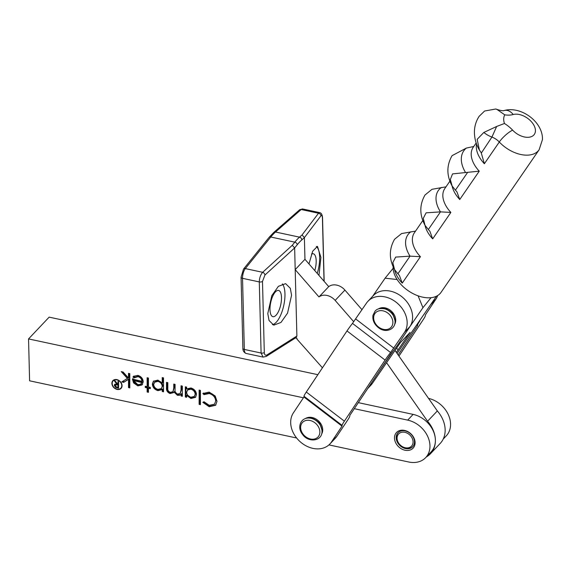 <?xml version="1.0" encoding="UTF-8"?>
<svg xmlns="http://www.w3.org/2000/svg" width="571" height="571" viewBox="0 0 571 571"><rect width="100%" height="100%" fill="white"/><g stroke="black" fill="none" stroke-linecap="round" stroke-linejoin="round"><path stroke-width="0.86" d="M120.831 388.159A5.303 4.147 -136.6 0 0 121.259 383.462A5.303 4.147 -136.6 0 0 116.984 379.929A5.303 4.147 -136.6 0 0 113.129 380.871A5.303 4.147 -136.6 0 0 112.708 385.568A5.303 4.147 -136.6 0 0 116.984 389.101A5.303 4.147 -136.6 0 0 120.831 388.159L121.373 387.581A5.303 4.147 -136.6 0 0 121.973 386.703M116.984 379.636A5.639 4.411 -136.6 0 0 112.887 380.643A5.639 4.411 -136.6 0 0 112.43 385.632A5.639 4.411 -136.6 0 0 116.984 389.393A5.639 4.411 -136.6 0 0 121.081 388.387A5.639 4.411 -136.6 0 0 121.53 383.398A5.639 4.411 -136.6 0 0 116.984 379.636M113.172 380.372A5.639 4.411 -136.6 0 0 112.537 381.749M394.497 438.121A11.399 8.915 43.4 0 1 404.546 430.406A11.399 8.915 43.4 0 1 415.096 442.532A11.399 8.915 43.4 0 1 405.046 450.248A11.399 8.915 43.4 0 1 394.497 438.121M414.489 441.711A10.128 7.923 -136.6 0 0 408.101 432.047A10.128 7.923 -136.6 0 0 397.98 432.797A10.128 7.923 -136.6 0 0 396.188 437.793A10.128 7.923 -136.6 0 0 402.576 447.457A10.128 7.923 -136.6 0 0 412.697 446.715A10.128 7.923 -136.6 0 0 414.489 441.711M129.803 373.634L129.803 387.909L128.496 387.595L128.496 379.344L123.664 382.349L121.787 381.899L127.397 378.416L121.23 371.6L123.1 372.042L128.496 378.009L128.496 373.32L129.803 373.634M148.439 388.223L148.439 392.327L147.132 392.02L147.132 387.916L145.27 387.473L145.27 386.224L147.132 386.667L147.132 377.745L148.439 378.052L148.439 386.974L150.301 387.416L150.301 388.665L148.439 388.223L148.981 387.652L150.301 387.966M182.349 395.567L181.585 395.389L181.585 393.619L179.572 395.275L177.381 395.275L174.005 392.013L173.541 392.605L170.108 393.547C167.431 392.448 166.232 390.557 166.511 387.852L166.511 382.342L167.817 382.649L167.817 388.166C167.517 390.157 168.359 391.549 170.336 392.348L172.949 391.699L173.777 388.023L173.777 384.069L175.083 384.376L175.083 389.55C174.719 391.656 175.561 393.162 177.61 394.076L180.229 393.398L181.043 390.072L181.043 385.789L182.349 386.103L182.349 396.274L181.043 395.96L180.921 394.325M200.421 390.393L200.421 404.668L199.122 404.354L199.122 390.079L200.421 390.393M354.298 408.686L407.701 420.12A24.061 18.822 43.4 0 1 427.522 436.044A24.061 18.822 43.4 0 1 425.709 457.592A24.061 18.822 43.4 0 1 408.75 462.003L328.932 444.909M296.62 437.993L29.599 380.807L28.55 338.924L303.422 397.787M209.186 406.745L202.848 402.327L203.99 401.763L209.272 405.339L214.553 404.147L215.702 400.963C215.296 397.152 213.119 394.675 209.179 393.54L203.99 394.625L202.848 393.526L209.172 392.106L215.167 395.967L217.009 401.363L215.602 405.274L209.186 406.745L209.728 406.174L203.54 401.984M186.631 397.288L185.332 396.981L185.332 386.81L186.631 387.117L186.631 388.88L190.971 387.966C194.347 389.065 196.196 391.271 196.51 394.575L195.482 397.366L190.935 398.487L186.631 395.41L186.631 397.288M163.527 377.888L163.527 391.806L162.228 391.499L162.228 389.615L157.931 390.657C154.563 389.579 152.7 387.388 152.35 384.097L153.385 381.242L157.896 380.115L162.228 383.17L162.228 377.574L163.527 377.888M138.039 376.653L134.128 377.866L132.972 377.01L133.493 376.339L137.875 375.368C141.187 376.425 142.971 378.594 143.221 381.871L141.993 384.975L137.847 385.889L133.564 382.87L132.408 379.065L141.915 381.321C141.715 378.98 140.423 377.424 138.039 376.653L138.582 376.082L134.67 377.295M134.977 376.946L134.128 377.866M428.557 398.387A24.061 18.822 43.4 0 1 448.185 414.382A24.061 18.822 43.4 0 1 446.308 435.809L443.203 439.092M28.55 338.924L49.149 317.141L317.854 374.683M425.709 457.592L431.126 451.861A24.061 18.822 -136.6 0 0 432.946 430.306A24.061 18.822 -136.6 0 0 413.126 414.389L358.317 402.648M214.553 404.147L215.702 400.963M216.245 400.385C215.838 396.581 213.661 394.104 209.721 392.962L209.179 393.54M209.721 392.962L204.532 394.054L203.99 394.625M204.532 394.054L203.433 392.998M215.859 404.982L209.728 406.174M200.421 403.961L199.664 403.783L199.122 404.354M199.664 403.783L199.664 390.207M186.631 396.588L185.875 396.402L185.332 396.981M185.875 396.402L185.875 386.938M195.739 397.059L191.478 397.916L190.935 398.487M191.478 397.916L187.174 394.832L186.631 395.41M194.361 396.438L195.746 393.676C195.468 391.156 194.04 389.472 191.471 388.63L187.959 389.422L186.631 392.184C186.867 394.732 188.294 396.417 190.914 397.23L194.361 396.438L195.203 394.254C194.925 391.727 193.498 390.043 190.928 389.208L187.416 390M191.471 388.63L190.928 389.208M195.746 393.676L195.203 394.254M181.585 395.389L181.043 395.96M181.585 393.619L179.572 395.275M180.115 394.704L177.924 394.697L177.381 395.275M177.924 394.697L174.54 391.442L174.005 392.013M173.805 392.298L170.65 392.969L170.108 393.547M170.65 392.969C167.974 391.877 166.775 389.979 167.053 387.281L167.053 382.47M172.949 391.699L174.319 387.452L174.319 384.197M180.229 393.398L181.585 389.501L181.585 385.917M163.527 391.106L162.764 390.921L162.228 391.499M162.764 390.921L162.764 389.044L162.228 389.615M162.764 389.044L158.474 390.086L157.931 390.657M158.474 390.086C155.105 389.001 153.242 386.817 152.892 383.519L152.35 384.097M152.892 383.519L153.67 380.971M162.764 377.709L162.764 382.591L162.228 383.17M161.443 388.587L162.764 385.818C162.521 383.284 161.086 381.614 158.467 380.8L155.041 381.635L153.656 384.39C153.927 386.917 155.362 388.594 157.946 389.408L161.443 388.587L162.228 386.389C161.978 383.855 160.544 382.185 157.924 381.378L154.498 382.213M158.467 380.8L157.924 381.378M162.764 385.818L162.228 386.389M148.439 391.627L147.675 391.449L147.132 392.02M147.675 391.449L147.675 387.338L147.132 387.916M147.675 387.338L145.812 386.902L145.27 387.473M145.812 386.902L145.812 386.353M147.675 377.874L147.675 386.089L147.132 386.667M134.656 377.288L133.514 376.439L132.972 377.01M133.514 376.439L133.778 376.061M142.536 384.404L138.389 385.318L137.847 385.889M138.389 385.318L134.106 382.299L133.564 382.87M134.106 382.299L132.95 378.494M138.582 376.082C140.966 376.853 142.258 378.409 142.457 380.75L141.915 381.321M141.058 383.748L142.322 381.963L134.256 380.05L133.714 380.629L137.775 384.626L140.516 384.319L141.565 383.334M142.322 381.963L141.779 382.541L133.714 380.629M140.516 384.319L141.779 382.541M129.803 387.202L129.039 387.024L128.496 387.595M129.039 387.024L129.039 378.773L128.496 379.344M129.039 378.773L123.664 382.349M124.207 381.771L122.608 381.392M122.579 371.914L127.94 377.838L127.397 378.416M129.039 373.448L129.039 377.438L128.496 378.009M119.989 388.794A5.639 4.411 -136.6 0 0 121.338 388.087M114.514 379.658A5.303 4.147 -136.6 0 0 113.672 380.3L113.129 380.871M116.684 387.024L117.976 387.331L117.976 385.132L116.712 384.825L114.892 385.511L116.684 387.024M116.548 384.126L115.649 384.362L114.892 385.511M117.976 385.132L118.518 384.561L118.518 386.753L117.976 387.331L118.59 387.445M118.518 384.561L117.997 384.433M117.44 384.297L116.72 384.147M117.076 383.776L116.712 384.162L114.186 380.529L114.949 380.707L117.976 384.461L118.518 383.89L118.518 381.556M114.899 385.375L114.935 384.169M117.976 384.461L117.976 381.428L118.59 381.571L118.59 388.152L115.656 387.366L114.279 385.368L114.614 384.404L116.712 384.162M114.821 384.79L114.279 385.368M116.127 386.867L115.656 387.366M396.345 352.386L410.099 332.379L400.335 342.7L372.313 383.448A24.061 18.822 43.4 0 1 370.9 385.189L367.688 388.587M372.585 296.385L385.104 278.177L393.141 268.284M397.088 353.442L436.451 296.206M409.785 326.819L422.947 307.683L431.055 297.691M379.515 370.829L393.54 350.43M422.947 307.683L418.086 295.842M397.13 279.526L385.104 278.177M398.223 349.638L396.495 348.289M367.952 301.281L373.37 295.55A24.061 18.814 43.4 0 1 402.576 297.32A24.061 18.814 43.4 0 1 409.914 326.619L399.35 342.479A12.662 1.049 127.4 0 1 393.862 350.023L390.5 354.327L349.802 415.438L349.773 416.223A12.662 1.049 127.4 0 1 347.454 420.406L336.89 436.273L331.465 442.004A24.061 18.814 43.4 0 1 329.902 443.974A24.061 18.814 43.4 0 1 305.435 445.501A24.061 18.814 43.4 0 1 290.682 421.912A24.061 18.814 43.4 0 1 293.38 412.876L303.943 397.009L303.972 396.224A12.662 1.049 -52.6 0 1 306.292 392.041L346.99 330.93A12.662 1.049 -52.6 0 1 352.478 323.393L366.418 303.201A24.061 18.814 43.4 0 1 367.952 301.281A24.061 18.814 43.4 0 1 397.152 303.058A24.061 18.814 43.4 0 1 404.496 332.351L390.571 352.521A12.662 1.049 127.4 0 0 385.075 360.065L344.384 421.17A12.662 1.049 127.4 0 0 342.065 425.352L303.972 396.224M336.89 436.273A24.061 18.814 43.4 0 1 335.327 438.235L329.902 443.974M331.465 442.004L342.036 426.137L342.065 425.352M355.84 319.089L393.933 348.217M303.943 397.009L342.036 426.137M419.728 320.524L430.384 305.035M398.943 356.097L423.025 319.931A12.662 1.049 127.4 0 0 425.345 315.749L425.374 314.964L435.951 299.076A24.061 18.814 -136.6 0 0 437.686 295.535M419.956 320.695A12.662 1.049 127.4 0 0 417.637 324.878L417.608 325.663L398.123 354.926M417.608 325.663L416.68 324.956M405.232 447.75A8.865 6.931 -136.6 0 0 413.076 441.79A8.865 6.931 -136.6 0 0 404.903 432.333A8.865 6.931 -136.6 0 0 397.059 438.292A8.865 6.931 -136.6 0 0 405.232 447.75M412.833 446.572A10.128 7.923 43.4 0 1 405.795 448.278A10.128 7.923 43.4 0 1 397.53 441.676A10.128 7.923 43.4 0 1 398.115 432.654M311.609 418.45L312.715 418.743A10.128 7.923 43.4 0 1 319.232 423.19A10.128 7.923 43.4 0 1 321.088 426.665L321.444 427.758A11.905 9.314 43.4 0 0 319.26 423.675A11.905 9.314 43.4 0 0 311.609 418.45C301.117 415.659 296.313 427.072 302.551 434.431C309.018 443.895 325.299 440.898 321.444 427.758M384.611 308.825L385.725 309.118A10.128 7.923 43.4 0 1 389.358 310.824A10.128 7.923 43.4 0 1 394.097 317.033L394.454 318.126A11.905 9.314 43.4 0 0 388.887 310.824A11.905 9.314 43.4 0 0 384.611 308.825C377.452 307.748 376.075 310.267 375.118 311.031L372.934 315.406C372.378 320.367 374.376 324.564 378.93 328.004C386.574 333.857 397.809 328.603 394.454 318.126M393.155 266.65A27.858 17.23 -145.5 0 0 393.133 267.078A27.858 17.23 -145.5 0 0 412.74 293.473A27.858 17.23 -145.5 0 0 441.026 292.381L539.145 149.723A27.858 17.23 -145.5 0 1 499.297 142.015L484.358 163.741L481.196 152.685L479.433 150.13L477.17 139.317L483.815 132.458L496.649 126.469L504.45 123.486A20.263 12.533 -145.5 0 1 503.701 118.825A20.263 12.533 -145.5 0 1 504.771 114.85L496.963 109.425C500.867 110.631 503.279 110.995 504.207 110.51A12.662 8.822 74.7 0 1 513.193 114.521A25.324 15.667 -145.5 0 1 504.771 114.85M481.382 152.964L491.938 137.061A17.915 11.085 -145.5 0 1 483.815 132.458M479.247 171.172L459.755 199.507L456.95 191.885L455.422 190.15L467.685 172.321L479.247 171.172A27.858 17.23 -145.5 0 1 471.203 153.585A27.858 17.23 -145.5 0 1 473.188 147.304L476.185 142.95M450.869 212.426L432.682 238.864L429.877 231.241L428.35 229.506L440.484 211.87L450.869 212.426A27.858 17.23 -145.5 0 1 442.832 194.832A27.858 17.23 -145.5 0 1 444.816 188.551L449.919 181.128M473.744 146.49L466.379 148.067L452.075 155.655C446.486 165.433 446.493 175.547 452.111 185.996L450.333 179.494L452.525 173.912L467.685 172.321M445.994 186.831L432.004 189.308L425.01 195.004C419.414 204.782 419.421 214.896 425.038 225.352L423.261 218.386L426.116 212.826L440.484 211.87M497.277 109.618L495.814 108.997L484.608 111.017L479.112 116.356C476.185 120.874 474.629 125.82 474.43 131.194C474.294 137.889 475.964 144.206 479.433 150.13M455.422 190.15L452.111 185.996M428.35 229.506L425.038 225.352M415.545 231.105L401.556 233.575L394.554 239.278C388.958 249.056 388.972 259.17 394.59 269.619L392.812 262.66L395.66 257.1L410.014 256.143L420.42 256.693A27.858 17.23 -145.5 0 1 412.376 239.106A27.858 17.23 -145.5 0 1 414.36 232.825L422.854 220.477M496.649 126.469L491.938 137.061A12.662 7.83 34.5 0 1 499.297 142.015A12.662 3.333 -43.1 0 1 512.615 130.145A15.196 9.4 34.5 0 0 527.126 137.311A15.196 9.4 34.5 0 0 535.434 130.923A15.196 9.4 34.5 0 0 527.818 118.461A15.196 9.4 34.5 0 0 513.193 114.521M420.42 256.693L402.234 283.137L399.429 275.507L397.901 273.78L410.028 256.143A32.083 19.842 -145.5 0 1 410.913 231.733M397.901 273.78L394.59 269.619M318.953 275.386L320.916 257.385L317.447 246.344L312.68 251.226L308.99 263.93M317.233 273.409A21.527 8.237 102.1 0 0 319.653 257.114A21.527 8.237 102.1 0 0 316.341 246.479M269.997 309.632A13.426 5.139 -77.9 0 1 272.702 296.263A13.426 5.139 -77.9 0 1 278.548 290.425A13.426 5.139 -77.9 0 1 281.489 297.477A13.426 5.139 -77.9 0 1 278.784 310.845A13.426 5.139 -77.9 0 1 272.938 316.677A13.426 5.139 -77.9 0 1 269.997 309.632M311.523 254.059A13.426 5.139 -77.9 0 1 313.243 253.738A13.426 5.139 -77.9 0 1 316.184 260.783A13.426 5.139 -77.9 0 1 314.785 270.597M267.785 313.572L271.796 295.664L278.398 286.321L285.6 283.644L290.304 288.291L291.567 295.221L287.556 313.122L280.953 322.472L273.752 325.142L269.048 320.495L267.785 313.572M272.388 324.642A21.527 8.237 102.1 0 0 284.958 293.808A21.527 8.237 102.1 0 0 282.374 283.894M324.028 281.217L322.422 218.036C322.28 215.674 321.773 214.946 320.909 215.859L304.4 237.615L304.95 259.298L295.193 269.619L294.643 247.935L264.937 275.044L262.496 281.41L264.302 352.521C264.509 354.898 265.394 355.704 266.964 354.941L296.884 336.048L296.142 337.532L266.2 356.44A2.534 1.934 -122.3 0 0 266.964 354.941M322.437 367.795L296.963 339.103L296.941 338.239L295.514 337.932M304.95 259.298L328.732 286.621A12.662 9.907 43.4 0 1 344.913 290.082L362.043 309.767M394.996 350.466L437.336 410.934A27.858 21.791 43.4 0 1 440.22 443.417L430.463 453.738A27.858 21.791 43.4 0 1 426.309 456.957M296.884 336.048L295.193 269.619L318.975 296.941A12.662 9.907 43.4 0 1 335.156 300.403L353.749 321.766M386.581 362.699L427.579 421.255A27.858 21.791 43.4 0 1 430.463 453.738M437.336 410.934L427.579 421.255M328.732 286.621L318.975 296.941M262.496 281.41A2.534 1.242 -1.5 0 1 259.291 281.917L242.525 278.327L244.331 349.438A7.601 2.905 102.1 0 0 245.994 353.428L263.06 357.082L261.097 353.028L259.291 281.917C259.398 278.02 260.519 274.815 262.667 272.31A2.534 1.713 47.6 0 1 264.937 275.044M320.909 215.859A2.534 2.191 -142.8 0 0 318.532 213.233L319.746 212.633M304.4 237.615L302.08 234.924L318.532 213.233L301.188 209.521L275.5 232.019L299.525 237.151L302.08 234.924M299.482 209.914L302.659 208.986A7.601 2.905 102.1 0 0 301.188 209.521A2.534 2.084 48.8 0 0 299.482 209.914L273.795 232.404A2.534 2.084 -131.2 0 1 275.5 232.019A63.317 24.232 102.1 0 0 270.775 237.015L245.323 268.598L262.667 272.31L292.281 245.287L294.643 247.935M413.126 414.389L407.701 420.12M167.053 387.281L166.511 387.852M174.319 387.452L173.777 388.023M181.585 389.501L181.043 390.072M117.255 384.254L116.712 384.825M117.733 387.274L117.212 387.823M368.245 387.745L372.313 383.448M378.395 308.94A11.399 8.915 43.4 0 1 385.618 307.997A11.399 8.915 43.4 0 1 394.682 324.342M305.392 418.564A11.399 8.915 43.4 0 1 312.608 417.622A11.399 8.915 43.4 0 1 321.68 433.967M385.075 360.065L346.99 330.93M306.292 392.041L344.384 421.17M409.914 326.619L404.496 332.351M352.478 323.393L390.571 352.521M430.548 304.793L435.951 299.076M417.637 324.878L417.044 324.428M317.405 425.274A10.635 8.322 43.4 0 1 316.684 438.1A10.635 8.322 43.4 0 1 303.108 434.196A10.635 8.322 43.4 0 1 303.829 421.362A10.635 8.322 43.4 0 1 317.405 425.274M387.388 312.765A10.635 8.322 43.4 0 1 391.949 326.112A10.635 8.322 43.4 0 1 379.144 327.447A10.635 8.322 43.4 0 1 374.576 314.1A10.635 8.322 43.4 0 1 387.388 312.765M484.358 163.741A27.858 17.23 -145.5 0 1 476.321 146.147A27.858 17.23 -145.5 0 1 476.564 144.035M459.755 199.507A27.858 17.23 -145.5 0 1 452.089 185.96M432.682 238.864A27.858 17.23 -145.5 0 1 425.017 225.317M402.234 283.137A27.858 17.23 -145.5 0 1 394.568 269.583M504.45 123.486A25.324 15.667 -145.5 0 1 512.615 130.145M465.479 172.421A33.618 20.792 -145.5 0 1 466.379 148.067M440.462 211.87A32.083 19.842 -145.5 0 1 441.369 187.459M304.4 237.643L301.781 239.941A60.783 23.261 102.1 0 0 297.241 244.738L294.643 247.964M292.281 245.287L294.8 242.154L270.775 237.015A2.534 1.863 -141.1 0 0 268.955 237.522L243.503 269.105A2.534 1.863 -141.1 0 1 245.323 268.598A7.601 2.905 102.1 0 0 242.525 278.327A2.534 1.242 178.5 0 1 241.076 277.249L242.882 348.36A2.534 1.242 178.5 0 0 244.331 349.438L261.097 353.028A2.534 1.242 -1.5 0 0 264.302 352.521M344.913 290.082L335.156 300.403M297.241 244.738A2.534 1.863 -141.1 0 0 294.8 242.154A63.317 24.232 -77.9 0 1 299.525 237.151A2.534 2.084 -131.2 0 1 301.781 239.941M322.422 218.036A2.534 1.242 -1.5 0 0 322.544 217.644L324.164 281.367M394.975 320.438L392.627 313.236L385.846 308.647L382.277 308.433M321.965 430.063L319.624 422.861L312.837 418.279L309.268 418.065M539.145 149.723L542.45 139.588C543.157 121.951 521.116 105.792 504.207 110.51M495.814 108.997L496.984 109.432M302.659 208.986L319.724 212.633C321.273 212.862 322.208 214.532 322.544 217.644M273.795 232.404L268.955 237.522M243.503 269.105L241.076 277.249M242.882 348.36C242.825 350.665 243.86 352.357 245.994 353.428M266.2 356.44L263.06 357.082"/></g></svg>
